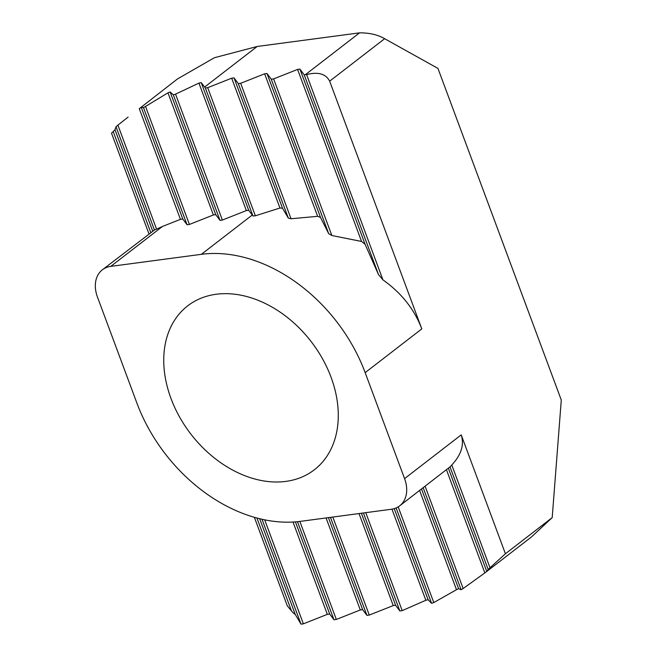 <?xml version="1.0" encoding="UTF-8"?>
<svg xmlns="http://www.w3.org/2000/svg" width="657" height="657" viewBox="0 0 657 657"><rect width="100%" height="100%" fill="white"/><g stroke="black" fill="none" stroke-linecap="round" stroke-linejoin="round"><path stroke-width="0.99" d="M205.362 87.989L201.223 82.626A289.425 212.014 -127.7 0 0 198.931 83.102L175.542 94.156A289.425 212.014 -127.7 0 0 173.325 94.838L170.106 91.939A289.425 212.014 -127.7 0 0 167.97 92.826L145.534 106.434A289.425 212.014 -127.7 0 0 143.472 107.551L141.247 107.321A289.425 212.014 -127.7 0 0 139.276 108.676L177.546 78.897L214.412 57.717L257.174 46.475L359.56 32.85L305.39 74.676L304.207 74.832L299.937 69.108L297.588 69.42L273.616 78.906L271.259 79.218L266.988 73.494L264.64 73.806L240.667 83.291L238.31 83.603L234.04 77.879L231.683 78.191L207.719 87.677L205.362 87.989L252.978 216.013L252.255 215.036L201.362 254.325A147.759 108.241 -127.7 0 1 365.161 372.634L421.794 328.902L329.658 81.172C325.847 73.83 318.16 71.638 306.589 74.586A15.234 11.161 -127.7 0 0 305.39 74.676M329.658 81.172L384.649 38.706C377.775 34.739 369.406 32.793 359.56 32.85M384.649 38.706L437.956 68.41L561.283 400.039L552.2 517.634L531.316 537.073L486.796 571.434L488.184 569.512A289.425 212.014 -127.7 0 0 490.007 567.779L451.778 464.984C461.263 454.816 464.4 444.781 461.206 434.885L505.414 553.761L552.2 517.634M331.038 377.175A103.584 75.875 -127.7 0 0 187.713 305.842A103.584 75.875 -127.7 0 0 190.957 434.203A103.584 75.875 -127.7 0 0 314.317 469.812A103.584 75.875 -127.7 0 0 331.038 377.175M252.255 215.036L248.691 210.265L246.342 210.577L222.37 220.062L220.013 220.374L215.742 214.65L213.385 214.962L189.421 224.448L187.064 224.76L182.794 219.036L180.437 219.348L162.46 226.46L110.754 266.389L201.362 254.325M110.754 266.389A30.468 22.313 -127.7 0 0 102.369 269.797A30.468 22.313 -127.7 0 0 97.458 297.046L136.87 403.02A147.759 108.241 -127.7 0 0 300.668 521.329L391.276 509.265A30.468 22.313 -127.7 0 0 399.661 505.857A30.468 22.313 -127.7 0 0 404.572 478.608L365.161 372.634M259.671 518.734L295.28 614.492A15.234 11.161 -127.7 0 1 291.503 610.977L287.273 605.762L254.382 517.33M148.95 233.835L111.518 133.174L113.218 131.572A289.425 212.014 -127.7 0 1 114.975 129.667L116.034 126.76A289.425 212.014 -127.7 0 1 117.907 125.15L128.107 117.069M421.794 328.902C414.395 309.332 401.443 292.981 382.932 279.857A147.759 108.241 -127.7 0 0 378.498 274.585L365.087 244.297A147.759 108.241 -127.7 0 0 361.564 241.464L331.851 235.51A147.759 108.241 -127.7 0 0 328.714 233.711L320.526 217.459A147.759 108.241 -127.7 0 0 317.643 216.325L291.043 218.765A147.759 108.241 -127.7 0 0 288.349 218.149L282.502 208.195A147.759 108.241 -127.7 0 0 279.964 208.023L255.359 215.792A147.759 108.241 -127.7 0 0 252.978 216.013M295.28 614.492L301.013 624.15L303.37 623.838L327.342 614.352L329.691 614.04L333.97 619.765L336.318 619.452L360.291 609.967L362.639 609.655L366.918 615.379L369.267 615.067L393.239 605.582L395.596 605.269L399.858 610.977A289.425 212.014 -127.7 0 0 402.199 610.624L425.843 600.268A289.425 212.014 -127.7 0 0 428.101 599.701L431.592 603.323A289.425 212.014 -127.7 0 0 433.776 602.559L456.492 589.699A289.425 212.014 -127.7 0 0 458.594 588.713L461.124 589.74A289.425 212.014 -127.7 0 0 463.144 588.524L484.833 572.92A289.425 212.014 -127.7 0 0 486.763 571.459L486.796 571.434M505.414 553.761L490.007 567.779M399.858 610.977L363.411 512.977M395.596 605.269L361.375 513.248M248.691 210.265L201.223 82.626M255.359 215.792L207.719 87.677M402.199 610.624L365.768 512.665M393.239 605.582L359.018 513.56M246.342 210.577L198.931 83.102M279.964 208.023L231.683 78.191M425.843 600.268L391.966 509.167M369.267 615.067L332.82 517.051M222.37 220.062L175.542 94.156M282.502 208.195L234.04 77.879M428.101 599.701L394.233 508.633M366.918 615.379L330.463 517.363M220.013 220.374L173.325 94.838M288.349 218.149L238.31 83.603M431.592 603.323L396.122 507.943M362.639 609.655L328.418 517.634M215.742 214.65L170.106 91.939M291.043 218.765L240.667 83.291M433.776 602.559L398.191 506.867M360.291 609.967L326.069 517.946M213.385 214.962L167.97 92.826M317.643 216.325L264.64 73.806M456.492 589.699L419.593 490.467M336.318 619.452L299.863 521.436M189.421 224.448L145.534 106.434M320.526 217.459L266.988 73.494M458.594 588.713L421.507 488.98M333.97 619.765L297.498 521.699M187.064 224.76L143.472 107.551M328.714 233.711L271.259 79.218M461.124 589.74L423.174 487.699M329.691 614.04L295.42 521.88M182.794 219.036L141.247 107.321M331.851 235.51L273.616 78.906M463.144 588.524L425.095 486.221M327.342 614.352L293.014 522.044M180.437 219.348L139.276 108.676M361.564 241.464L297.588 69.42M484.833 572.92L446.456 469.722M303.37 623.838L264.697 519.851M162.46 226.46L156.588 229.145L117.907 125.15M365.087 244.297L299.937 69.108M486.763 571.459L448.378 468.244M301.013 624.15L262.02 519.285M156.588 229.145A30.468 22.313 -127.7 0 0 154.444 230.024L116.034 126.76M378.498 274.585L304.207 74.832M488.184 569.512L450.012 466.889A30.468 22.313 -127.7 0 0 451.778 464.984M399.661 505.857L450.012 466.889M152.654 230.977L114.975 129.667M154.444 230.024L102.369 269.797M382.932 279.857L306.589 74.586M291.503 610.977L256.936 518.036M150.732 232.455L113.218 131.572M404.572 478.608L461.206 434.885M204.647 87.036L257.174 46.475"/></g></svg>
